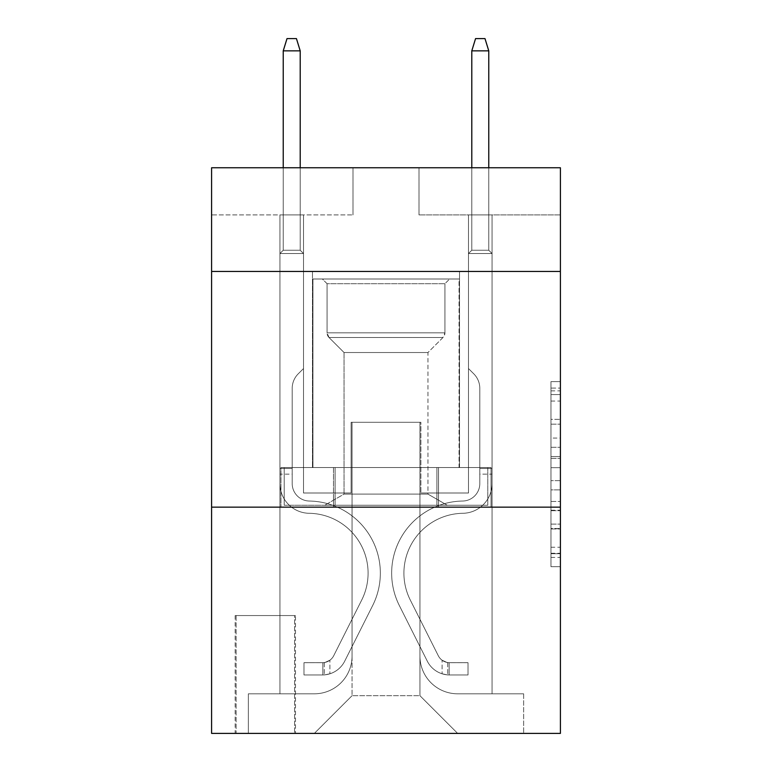 <?xml version="1.0" encoding="UTF-8"?>
<svg xmlns="http://www.w3.org/2000/svg" width="772" height="772" viewBox="0 0 772 772"><rect width="100%" height="100%" fill="white"/><g stroke="black" fill="none" stroke-linecap="round" stroke-linejoin="round"><path stroke-width="0.58" stroke-dasharray="3.86 2.9" d="M550.976 438.062L550.976 467.668L560.404 467.668L560.404 557.432L560.404 390.864L560.404 467.668L550.976 467.668L550.976 388.084L550.976 566.687L550.976 381.609L550.976 553.727L560.404 553.727L550.976 553.727L560.404 553.727L550.976 553.727L550.976 524.12L550.976 566.687L560.404 566.687L560.404 381.609L560.404 553.263L560.404 480.628L550.976 480.628L560.404 480.628L560.404 524.12L560.404 394.569L550.976 394.569L560.404 394.569L560.404 566.687L560.404 390.864L560.404 566.687L550.976 566.687L550.976 381.609L560.404 381.609L560.404 390.864L560.404 381.609L560.404 390.864L560.404 381.609L560.404 388.084L560.404 381.609L550.976 381.609L550.976 394.569L560.404 394.569L550.976 394.569L550.976 438.062L560.404 438.062M459.533 271.454L459.533 467.542L312.467 467.542L459.533 467.542L312.467 467.542L459.533 467.542L459.533 271.454L312.467 271.454L312.467 467.542L312.467 271.454L459.533 271.454M295.493 615.554L235.161 615.554L295.493 615.554L295.493 733.4L235.161 733.4L295.493 733.4M235.161 615.554L235.161 733.4M560.404 456.561L560.404 447.306L560.404 456.561L550.976 456.561L550.976 419.321L550.976 528.974L550.976 501.443L560.404 501.443L550.976 501.443L550.976 566.687L560.404 566.687L550.976 566.687L560.404 566.687L550.976 566.687L550.976 381.609L560.404 381.609L550.976 381.609L560.404 381.609L550.976 381.609L550.976 456.561L560.404 456.561M560.404 507.146L560.404 733.4L211.596 733.4L211.596 507.146L560.404 507.146L560.404 167.756L418.993 167.756L560.404 167.756L560.404 214.896L560.404 167.756L211.596 167.756L353.007 167.756L211.596 167.756L211.596 214.896L353.007 214.896L211.596 214.896L211.596 167.756L211.596 271.454L560.404 271.454L211.596 271.454L211.596 507.146L560.404 507.146L211.596 507.146M279.937 214.896L279.937 693.806L314.349 693.806A37.712 37.712 0 0 0 352.061 656.094L352.061 422.294L352.061 695.688L352.061 422.294L352.061 695.688L352.061 422.294L419.939 422.294L419.939 656.094A37.712 37.712 0 0 0 457.651 693.806L492.063 693.806L492.063 214.896L492.063 693.806L492.063 214.896L492.063 693.806L492.063 214.896L492.063 693.806L492.063 214.896L492.063 693.806L492.063 214.896L492.063 693.806L492.063 214.896L492.063 693.806L492.063 214.896L492.063 693.806L523.638 693.806L457.651 693.806L492.063 693.806L457.651 693.806L492.063 693.806L457.651 693.806L492.063 693.806L457.651 693.806L492.063 693.806L457.651 693.806L492.063 693.806L457.651 693.806L492.063 693.806L492.063 214.896L468.488 214.896L492.063 214.896L468.488 214.896L492.063 214.896L468.488 214.896L492.063 214.896L468.488 214.896L492.063 214.896L468.488 214.896L492.063 214.896L468.488 214.896L492.063 214.896L468.488 214.896L492.063 214.896L468.488 214.896L492.063 214.896L492.063 693.806L457.651 693.806A37.712 37.712 0 0 1 419.939 656.094A37.712 37.712 0 0 0 457.651 693.806A37.712 37.712 0 0 1 419.939 656.094A37.712 37.712 0 0 0 457.651 693.806A37.712 37.712 0 0 1 419.939 656.094A37.712 37.712 0 0 0 457.651 693.806A37.712 37.712 0 0 1 419.939 656.094A37.712 37.712 0 0 0 457.651 693.806A37.712 37.712 0 0 1 419.939 656.094A37.712 37.712 0 0 0 457.651 693.806A37.712 37.712 0 0 1 419.939 656.094A37.712 37.712 0 0 0 457.651 693.806A37.712 37.712 0 0 1 419.939 656.094L419.939 422.294L419.939 695.688L352.061 695.688L419.939 695.688L457.651 733.4L523.638 733.4L314.349 733.4L457.651 733.4L419.939 695.688L457.651 733.4L419.939 695.688L419.939 422.294L419.939 695.688L419.939 422.294L351.115 422.294L351.115 492.999L303.512 492.999L303.512 214.896L279.937 214.896L279.937 693.806L314.349 693.806A37.712 37.712 0 0 0 352.061 656.094L352.061 422.294L351.115 422.294L351.115 492.999L303.512 492.999L303.512 214.896L279.937 214.896L279.937 693.806L314.349 693.806L248.362 693.806L314.349 693.806L279.937 693.806L279.937 214.896L279.937 693.806L279.937 214.896L279.937 693.806L279.937 214.896L279.937 693.806L279.937 214.896L279.937 693.806L279.937 214.896L279.937 693.806L279.937 214.896L303.512 214.896L279.937 214.896L303.512 214.896L279.937 214.896L303.512 214.896L279.937 214.896L303.512 214.896L279.937 214.896L303.512 214.896L279.937 214.896L303.512 214.896L279.937 214.896L303.512 214.896L279.937 214.896L279.937 693.806L279.937 214.896M352.061 656.094L352.061 422.294L351.115 422.294L351.115 492.999L303.512 492.999L303.512 214.896L303.512 492.999L303.512 214.896L303.512 492.999L303.512 214.896L303.512 492.999L303.512 214.896L303.512 492.999L303.512 214.896L303.512 492.999L303.512 214.896L303.512 492.999L303.512 214.896L303.512 492.999L351.115 492.999L303.512 492.999L351.115 492.999L303.512 492.999L351.115 492.999L303.512 492.999L351.115 492.999L303.512 492.999L351.115 492.999L303.512 492.999L351.115 492.999L303.512 492.999L351.115 492.999L351.115 422.294L351.115 492.999L351.115 422.294L351.115 492.999L351.115 422.294L351.115 492.999L351.115 422.294L351.115 492.999L351.115 422.294L351.115 492.999L351.115 422.294L351.115 492.999L351.115 422.294L352.061 422.294L351.115 422.294L352.061 422.294L351.115 422.294L352.061 422.294L351.115 422.294L352.061 422.294L351.115 422.294L352.061 422.294L351.115 422.294L352.061 422.294L351.115 422.294L352.061 422.294L352.061 656.094A37.712 37.712 0 0 1 314.349 693.806A37.712 37.712 0 0 0 352.061 656.094A37.712 37.712 0 0 1 314.349 693.806A37.712 37.712 0 0 0 352.061 656.094A37.712 37.712 0 0 1 314.349 693.806A37.712 37.712 0 0 0 352.061 656.094A37.712 37.712 0 0 1 314.349 693.806A37.712 37.712 0 0 0 352.061 656.094A37.712 37.712 0 0 1 314.349 693.806A37.712 37.712 0 0 0 352.061 656.094A37.712 37.712 0 0 1 314.349 693.806A37.712 37.712 0 0 0 352.061 656.094M560.404 214.896L418.993 214.896L560.404 214.896M236.107 733.4L294.557 733.4L236.107 733.4L236.107 615.554L294.557 615.554L294.557 733.4L294.557 615.554L236.107 615.554L236.107 733.4M248.362 733.4L314.349 733.4L352.061 695.688L314.349 733.4L352.061 695.688L314.349 733.4L248.362 733.4L248.362 693.806L248.362 733.4M420.885 422.294L419.939 422.294L420.885 422.294L419.939 422.294L420.885 422.294L419.939 422.294L420.885 422.294L419.939 422.294L420.885 422.294L419.939 422.294L420.885 422.294L419.939 422.294L420.885 422.294L419.939 422.294L420.885 422.294L419.939 422.294L420.885 422.294L420.885 492.999L420.885 422.294M418.993 214.896L418.993 167.756L418.993 214.896M353.007 214.896L353.007 167.756L353.007 214.896M523.638 693.806L523.638 733.4L523.638 693.806M468.488 214.896L468.488 492.999L420.885 492.999L468.488 492.999L420.885 492.999L468.488 492.999L420.885 492.999L468.488 492.999L420.885 492.999L468.488 492.999L420.885 492.999L468.488 492.999L420.885 492.999L468.488 492.999L420.885 492.999L468.488 492.999L420.885 492.999L468.488 492.999L468.488 214.896M491.05 507.146L280.95 507.146L491.05 507.146L491.05 467.542L280.95 467.542L438.525 467.542L438.525 507.146L438.525 467.542L333.475 467.542L333.475 507.146L333.475 467.542L280.95 467.542L280.95 507.146L280.95 467.542L491.05 467.542L491.05 507.146M560.404 271.454L211.596 271.454M333.475 467.542L333.475 507.146L333.475 467.542M438.525 467.542L438.525 507.146L438.525 467.542M550.976 467.668L560.404 467.668L550.976 467.668M550.976 388.084L550.976 381.609L550.976 388.084L560.404 388.084L550.976 388.084M550.976 528.511L550.976 489.882L550.976 528.511L560.404 528.511L550.976 528.511M550.976 489.882L550.976 480.628L560.404 480.628L550.976 480.628L550.976 489.882L560.404 489.882L550.976 489.882M550.976 419.321L550.976 394.569L550.976 419.321L560.404 419.321L550.976 419.321M550.976 381.609L560.404 381.609L550.976 381.609L550.976 390.864L550.976 381.609L560.404 381.609M550.976 566.687L560.404 566.687L550.976 566.687L550.976 557.432L550.976 566.687M279.937 474.143L279.937 253.544L303.512 253.544L279.937 253.544L283.237 250.244L300.212 250.244L283.237 250.244L279.937 253.544L303.512 253.544L303.512 368.562L298.195 373.87A20.487 20.487 0 0 0 292.202 388.355A20.487 20.487 0 0 1 298.195 373.87L303.512 368.562L303.512 253.544L279.937 253.544L283.237 250.244L300.212 250.244L303.512 253.544L279.937 253.544L303.512 253.544L300.212 250.244L283.237 250.244L279.937 253.544L283.237 250.244L300.212 250.244L303.512 253.544L279.937 253.544L303.512 253.544L303.512 368.562L298.195 373.87A20.487 20.487 0 0 0 292.202 388.355A20.487 20.487 0 0 1 298.195 373.87L303.512 368.562L303.512 253.544L279.937 253.544L283.237 250.244L279.937 253.544L303.512 253.544L279.937 253.544L283.237 250.244L300.212 250.244L283.237 250.244L279.937 253.544L303.512 253.544L300.212 250.244L303.512 253.544L279.937 253.544L283.237 250.244L300.212 250.244L283.237 250.244L279.937 253.544L303.512 253.544L303.512 368.562L298.195 373.87A20.487 20.487 0 0 0 292.202 388.355A20.487 20.487 0 0 1 298.195 373.87L303.512 368.562L303.512 253.544L279.937 253.544L283.237 250.244L300.212 250.244L303.512 253.544L279.937 253.544L303.512 253.544L300.212 250.244L283.237 250.244L279.937 253.544L283.237 250.244L300.212 250.244L303.512 253.544L279.937 253.544L279.937 483.6A29.693 29.693 0 0 0 309.167 513.293A29.693 29.693 0 0 1 279.937 483.6L279.937 253.544L279.937 483.6A29.693 29.693 0 0 0 309.167 513.293A29.693 29.693 0 0 1 279.937 483.6L279.937 253.544L279.937 483.6A29.693 29.693 0 0 0 309.167 513.293A29.693 29.693 0 0 1 279.937 483.6L279.937 253.544L303.512 253.544L303.512 368.562L298.195 373.87A20.487 20.487 0 0 0 292.202 388.355A20.487 20.487 0 0 1 298.195 373.87L303.512 368.562L303.512 253.544L279.937 253.544L279.937 483.6A29.693 29.693 0 0 0 309.167 513.293A59.869 59.869 0 0 1 361.711 600.037A59.869 59.869 0 0 0 309.167 513.293A29.693 29.693 0 0 1 279.937 483.6L279.937 253.544L303.512 253.544L300.212 250.244L283.237 250.244L279.937 253.544L303.512 253.544L303.512 368.562L298.195 373.87A20.487 20.487 0 0 0 292.202 388.355A20.487 20.487 0 0 1 298.195 373.87L303.512 368.562L303.512 253.544L279.937 253.544L279.937 483.6A29.693 29.693 0 0 0 309.167 513.293A29.693 29.693 0 0 1 279.937 483.6L279.937 253.544L303.512 253.544L300.212 250.244L303.512 253.544L303.512 368.562L298.195 373.87A20.487 20.487 0 0 0 292.202 388.355A20.487 20.487 0 0 1 298.195 373.87L303.512 368.562L303.512 253.544L279.937 253.544L279.937 483.6A29.693 29.693 0 0 0 309.167 513.293A29.693 29.693 0 0 1 279.937 483.6L279.937 253.544L303.512 253.544L300.212 250.244L283.237 250.244L300.212 250.244L303.512 253.544L279.937 253.544L303.512 253.544L303.512 368.562L298.195 373.87A20.487 20.487 0 0 0 292.202 388.355A20.487 20.487 0 0 1 298.195 373.87L303.512 368.562L303.512 253.544L279.937 253.544L279.937 483.6A29.693 29.693 0 0 0 309.167 513.293A59.869 59.869 0 0 1 361.711 600.037A59.869 59.869 0 0 0 309.167 513.293A29.693 29.693 0 0 1 279.937 483.6L279.937 253.544L303.512 253.544L300.212 250.244L283.237 250.244L279.937 253.544L303.512 253.544L303.512 368.562L298.195 373.87A20.487 20.487 0 0 0 292.202 388.355A20.487 20.487 0 0 1 298.195 373.87L303.512 368.562L303.512 253.544L279.937 253.544L279.937 483.6L279.937 474.143L292.202 474.143L292.202 468.488L279.937 468.488L292.202 468.488L292.202 483.6L292.202 388.355L292.202 483.6A17.438 17.438 0 0 0 309.36 501.038A17.438 17.438 0 0 1 292.202 483.6L292.202 388.355L292.202 483.6L292.202 468.488L279.937 468.488L292.202 468.488L292.202 483.6A17.438 17.438 0 0 0 309.36 501.038A17.438 17.438 0 0 1 292.202 483.6L292.202 388.355L292.202 483.6A17.438 17.438 0 0 0 309.36 501.038A17.438 17.438 0 0 1 292.202 483.6L292.202 388.355L292.202 483.6L292.202 468.488L279.937 468.488L292.202 468.488L292.202 483.6A17.438 17.438 0 0 0 309.36 501.038A72.124 72.124 0 0 1 372.664 605.538A72.124 72.124 0 0 0 309.36 501.038A17.438 17.438 0 0 1 292.202 483.6L292.202 388.355L292.202 483.6A17.438 17.438 0 0 0 309.36 501.038A17.438 17.438 0 0 1 292.202 483.6L292.202 388.355L292.202 483.6L292.202 468.488L279.937 468.488L292.202 468.488L292.202 483.6A17.438 17.438 0 0 0 309.36 501.038A17.438 17.438 0 0 1 292.202 483.6L292.202 388.355L292.202 483.6A17.438 17.438 0 0 0 309.36 501.038A72.124 72.124 0 0 1 372.664 605.538A72.124 72.124 0 0 0 309.36 501.038A17.438 17.438 0 0 1 292.202 483.6L292.202 388.355L292.202 483.6L292.202 474.143L279.937 474.143M322.841 674.95A24.984 24.984 0 0 0 344.688 661.189L372.664 605.538A72.124 72.124 0 0 0 309.36 501.038A17.438 17.438 0 0 1 292.202 483.6A17.438 17.438 0 0 0 309.36 501.038A17.438 17.438 0 0 1 292.202 483.6A17.438 17.438 0 0 0 309.36 501.038A72.124 72.124 0 0 1 372.664 605.538L344.688 661.189L372.664 605.538A72.124 72.124 0 0 0 309.36 501.038A17.438 17.438 0 0 1 292.202 483.6A17.438 17.438 0 0 0 309.36 501.038A72.124 72.124 0 0 1 372.664 605.538A72.124 72.124 0 0 0 309.36 501.038A17.438 17.438 0 0 1 292.202 483.6A17.438 17.438 0 0 0 309.36 501.038A17.438 17.438 0 0 1 292.202 483.6A17.438 17.438 0 0 0 309.36 501.038A72.124 72.124 0 0 1 372.664 605.538A72.124 72.124 0 0 0 309.36 501.038A17.438 17.438 0 0 1 292.202 483.6A17.438 17.438 0 0 0 309.36 501.038A72.124 72.124 0 0 1 372.664 605.538L344.688 661.189L372.664 605.538A72.124 72.124 0 0 0 309.36 501.038A17.438 17.438 0 0 1 292.202 483.6A17.438 17.438 0 0 0 309.36 501.038A17.438 17.438 0 0 1 292.202 483.6A17.438 17.438 0 0 0 309.36 501.038A72.124 72.124 0 0 1 372.664 605.538A72.124 72.124 0 0 0 309.36 501.038A17.438 17.438 0 0 1 292.202 483.6A17.438 17.438 0 0 0 309.36 501.038A72.124 72.124 0 0 1 372.664 605.538A72.124 72.124 0 0 0 309.36 501.038A72.124 72.124 0 0 1 372.664 605.538L344.688 661.189A24.984 24.984 0 0 1 329.905 673.782A24.984 24.984 0 0 0 344.688 661.189L372.664 605.538A72.124 72.124 0 0 0 309.36 501.038A72.124 72.124 0 0 1 372.664 605.538L344.688 661.189L372.664 605.538A72.124 72.124 0 0 0 309.36 501.038A72.124 72.124 0 0 1 372.664 605.538A72.124 72.124 0 0 0 309.36 501.038A72.124 72.124 0 0 1 372.664 605.538L344.688 661.189L372.664 605.538A72.124 72.124 0 0 0 309.36 501.038A72.124 72.124 0 0 1 372.664 605.538L344.688 661.189A24.984 24.984 0 0 1 329.905 673.782C322.648 675.326 322.648 675.326 329.905 673.782C322.648 675.326 322.648 675.326 329.905 673.782A24.984 24.984 0 0 0 344.688 661.189L372.664 605.538A72.124 72.124 0 0 0 309.36 501.038A72.124 72.124 0 0 1 372.664 605.538A72.124 72.124 0 0 0 309.36 501.038A72.124 72.124 0 0 1 372.664 605.538L344.688 661.189L372.664 605.538A72.124 72.124 0 0 0 309.36 501.038A72.124 72.124 0 0 1 372.664 605.538L344.688 661.189A24.984 24.984 0 0 1 329.905 673.782C322.648 675.326 322.648 675.326 329.905 673.782C322.648 675.326 322.648 675.326 329.905 673.782A24.984 24.984 0 0 0 344.688 661.189L372.664 605.538L344.688 661.189A24.984 24.984 0 0 1 329.905 673.782C322.648 675.326 322.648 675.326 329.905 673.782C322.648 675.326 322.648 675.326 329.905 673.782A24.984 24.984 0 0 0 344.688 661.189L372.664 605.538L344.688 661.189A24.984 24.984 0 0 1 329.905 673.782C322.648 675.326 322.648 675.326 329.905 673.782C322.648 675.326 322.648 675.326 329.905 673.782A24.984 24.984 0 0 0 344.688 661.189L372.664 605.538L344.688 661.189A24.984 24.984 0 0 1 329.905 673.782C322.648 675.326 322.648 675.326 329.905 673.782C322.648 675.326 322.648 675.326 329.905 673.782A24.984 24.984 0 0 0 344.688 661.189L372.664 605.538L344.688 661.189A24.984 24.984 0 0 1 329.905 673.782C322.648 675.326 322.648 675.326 329.905 673.782C322.648 675.326 322.648 675.326 329.905 673.782A24.984 24.984 0 0 0 344.688 661.189L372.664 605.538L344.688 661.189A24.984 24.984 0 0 1 329.905 673.782C322.648 675.326 322.648 675.326 329.905 673.782C322.648 675.326 322.648 675.326 329.905 673.782A24.984 24.984 0 0 0 344.688 661.189A24.984 24.984 0 0 1 322.841 674.95L322.841 662.685A12.728 12.728 0 0 0 333.736 655.679L361.711 600.037A59.869 59.869 0 0 0 309.167 513.293A29.693 29.693 0 0 1 279.937 483.6A29.693 29.693 0 0 0 309.167 513.293A29.693 29.693 0 0 1 279.937 483.6A29.693 29.693 0 0 0 309.167 513.293A59.869 59.869 0 0 1 361.711 600.037L333.736 655.679L361.711 600.037A59.869 59.869 0 0 0 309.167 513.293A29.693 29.693 0 0 1 279.937 483.6A29.693 29.693 0 0 0 309.167 513.293A59.869 59.869 0 0 1 361.711 600.037A59.869 59.869 0 0 0 309.167 513.293A29.693 29.693 0 0 1 279.937 483.6A29.693 29.693 0 0 0 309.167 513.293A29.693 29.693 0 0 1 279.937 483.6A29.693 29.693 0 0 0 309.167 513.293A59.869 59.869 0 0 1 361.711 600.037A59.869 59.869 0 0 0 309.167 513.293A29.693 29.693 0 0 1 279.937 483.6A29.693 29.693 0 0 0 309.167 513.293A59.869 59.869 0 0 1 361.711 600.037L333.736 655.679L361.711 600.037A59.869 59.869 0 0 0 309.167 513.293A29.693 29.693 0 0 1 279.937 483.6A29.693 29.693 0 0 0 309.167 513.293A29.693 29.693 0 0 1 279.937 483.6A29.693 29.693 0 0 0 309.167 513.293A59.869 59.869 0 0 1 361.711 600.037A59.869 59.869 0 0 0 309.167 513.293A29.693 29.693 0 0 1 279.937 483.6A29.693 29.693 0 0 0 309.167 513.293A59.869 59.869 0 0 1 361.711 600.037A59.869 59.869 0 0 0 309.167 513.293A59.869 59.869 0 0 1 361.711 600.037L333.736 655.679A12.728 12.728 0 0 1 329.905 660.214C322.764 663.495 322.764 663.495 329.905 660.214C322.764 663.495 322.764 663.495 329.905 660.214A12.728 12.728 0 0 0 333.736 655.679L361.711 600.037A59.869 59.869 0 0 0 309.167 513.293A59.869 59.869 0 0 1 361.711 600.037L333.736 655.679L361.711 600.037A59.869 59.869 0 0 0 309.167 513.293A59.869 59.869 0 0 1 361.711 600.037A59.869 59.869 0 0 0 309.167 513.293A59.869 59.869 0 0 1 361.711 600.037L333.736 655.679L361.711 600.037A59.869 59.869 0 0 0 309.167 513.293A59.869 59.869 0 0 1 361.711 600.037L333.736 655.679A12.728 12.728 0 0 1 329.905 660.214C322.764 663.495 322.764 663.495 329.905 660.214C322.764 663.495 322.764 663.495 329.905 660.214A12.728 12.728 0 0 0 333.736 655.679L361.711 600.037A59.869 59.869 0 0 0 309.167 513.293A59.869 59.869 0 0 1 361.711 600.037A59.869 59.869 0 0 0 309.167 513.293A59.869 59.869 0 0 1 361.711 600.037L333.736 655.679L361.711 600.037A59.869 59.869 0 0 0 309.167 513.293A59.869 59.869 0 0 1 361.711 600.037L333.736 655.679A12.728 12.728 0 0 1 329.905 660.214C322.764 663.495 322.764 663.495 329.905 660.214C322.764 663.495 322.764 663.495 329.905 660.214A12.728 12.728 0 0 0 333.736 655.679L361.711 600.037L333.736 655.679A12.728 12.728 0 0 1 329.905 660.214C322.764 663.495 322.764 663.495 329.905 660.214C322.764 663.495 322.764 663.495 329.905 660.214A12.728 12.728 0 0 0 333.736 655.679L361.711 600.037L333.736 655.679A12.728 12.728 0 0 1 329.905 660.214C322.764 663.495 322.764 663.495 329.905 660.214C322.764 663.495 322.764 663.495 329.905 660.214A12.728 12.728 0 0 0 333.736 655.679L361.711 600.037L333.736 655.679A12.728 12.728 0 0 1 329.905 660.214C322.764 663.495 322.764 663.495 329.905 660.214C322.764 663.495 322.764 663.495 329.905 660.214A12.728 12.728 0 0 0 333.736 655.679L361.711 600.037L333.736 655.679A12.728 12.728 0 0 1 329.905 660.214C322.764 663.495 322.764 663.495 329.905 660.214C322.764 663.495 322.764 663.495 329.905 660.214A12.728 12.728 0 0 0 333.736 655.679L361.711 600.037L333.736 655.679A12.728 12.728 0 0 1 329.905 660.214C322.764 663.495 322.764 663.495 329.905 660.214C322.764 663.495 322.764 663.495 329.905 660.214A12.728 12.728 0 0 0 333.736 655.679A12.728 12.728 0 0 1 322.841 662.685L322.841 674.95L303.985 674.95L322.841 674.95A24.984 24.984 0 0 0 344.688 661.189A24.984 24.984 0 0 1 322.841 674.95L322.841 662.685L303.985 662.694L322.841 662.685A12.728 12.728 0 0 0 333.736 655.679A12.728 12.728 0 0 1 322.841 662.685L322.841 674.95L303.985 674.95L303.985 662.694L303.985 674.95L322.841 674.95A24.984 24.984 0 0 0 344.688 661.189A24.984 24.984 0 0 1 322.841 674.95L322.841 662.685L303.985 662.694L322.841 662.685A12.728 12.728 0 0 0 333.736 655.679A12.728 12.728 0 0 1 322.841 662.685L322.841 674.95L303.985 674.95L303.985 662.694L303.985 674.95L322.841 674.95A24.984 24.984 0 0 0 344.688 661.189A24.984 24.984 0 0 1 322.841 674.95L322.841 662.685L303.985 662.694L322.841 662.685A12.728 12.728 0 0 0 333.736 655.679A12.728 12.728 0 0 1 322.841 662.685L322.841 674.95L303.985 674.95L303.985 662.694L303.985 674.95L322.841 674.95A24.984 24.984 0 0 0 344.688 661.189A24.984 24.984 0 0 1 322.841 674.95L322.841 662.685L303.985 662.694L322.841 662.685A12.728 12.728 0 0 0 333.736 655.679A12.728 12.728 0 0 1 322.841 662.685L322.841 674.95L303.985 674.95L303.985 662.694L303.985 674.95L322.841 674.95A24.984 24.984 0 0 0 344.688 661.189A24.984 24.984 0 0 1 322.841 674.95L322.841 662.685L303.985 662.694L322.841 662.685A12.728 12.728 0 0 0 333.736 655.679A12.728 12.728 0 0 1 322.841 662.685L322.841 674.95L303.985 674.95L303.985 662.694L303.985 674.95L322.841 674.95A24.984 24.984 0 0 0 344.688 661.189A24.984 24.984 0 0 1 322.841 674.95L322.841 662.685L303.985 662.694L322.841 662.685A12.728 12.728 0 0 0 333.736 655.679A12.728 12.728 0 0 1 322.841 662.685L322.841 674.95L303.985 674.95L303.985 662.694L303.985 674.95L322.841 674.95A24.984 24.984 0 0 0 344.688 661.189A24.984 24.984 0 0 1 322.841 674.95L322.841 662.685L303.985 662.694L322.841 662.685A12.728 12.728 0 0 0 333.736 655.679A12.728 12.728 0 0 1 322.841 662.685L322.841 674.95L303.985 674.95L303.985 662.694L303.985 674.95L322.841 674.95M283.237 50.855L300.212 50.855L296.438 38.6L300.212 50.855L296.438 38.6L287.01 38.6L283.237 50.855L283.237 250.244L283.237 50.855L300.212 50.855L300.212 250.244L303.512 253.544L300.212 250.244L300.212 50.855L283.237 50.855L287.01 38.6L296.438 38.6L287.01 38.6L283.237 50.855L283.237 250.244L283.237 50.855L300.212 50.855L296.438 38.6L300.212 50.855L300.212 250.244L300.212 50.855L283.237 50.855L287.01 38.6L296.438 38.6L287.01 38.6L283.237 50.855L283.237 250.244L283.237 50.855L300.212 50.855L296.438 38.6L300.212 50.855L300.212 250.244L300.212 50.855L283.237 50.855L287.01 38.6L296.438 38.6L287.01 38.6L283.237 50.855L283.237 250.244L283.237 50.855L300.212 50.855L296.438 38.6L300.212 50.855L300.212 250.244L300.212 50.855L283.237 50.855L287.01 38.6L296.438 38.6L287.01 38.6L283.237 50.855L283.237 250.244L283.237 50.855L300.212 50.855L296.438 38.6L300.212 50.855L300.212 250.244L300.212 50.855L283.237 50.855L287.01 38.6L296.438 38.6L287.01 38.6L283.237 50.855L283.237 250.244L283.237 50.855L300.212 50.855L296.438 38.6L300.212 50.855L300.212 250.244L300.212 50.855L283.237 50.855L287.01 38.6L296.438 38.6L287.01 38.6L283.237 50.855L283.237 250.244L283.237 50.855L300.212 50.855L296.438 38.6L300.212 50.855L300.212 250.244L300.212 50.855L283.237 50.855L287.01 38.6L296.438 38.6L287.01 38.6L283.237 50.855L283.237 167.756M492.063 474.143L492.063 253.544L468.488 253.544L492.063 253.544L488.763 250.244L471.788 250.244L488.763 250.244L492.063 253.544L468.488 253.544L468.488 368.562L473.805 373.87A20.487 20.487 0 0 1 479.798 388.355A20.487 20.487 0 0 0 473.805 373.87L468.488 368.562L468.488 253.544L492.063 253.544L488.763 250.244L471.788 250.244L468.488 253.544L492.063 253.544L468.488 253.544L471.788 250.244L488.763 250.244L492.063 253.544L488.763 250.244L471.788 250.244L468.488 253.544L492.063 253.544L468.488 253.544L468.488 368.562L473.805 373.87A20.487 20.487 0 0 1 479.798 388.355A20.487 20.487 0 0 0 473.805 373.87L468.488 368.562L468.488 253.544L492.063 253.544L488.763 250.244L492.063 253.544L468.488 253.544L492.063 253.544L488.763 250.244L471.788 250.244L488.763 250.244L492.063 253.544L468.488 253.544L471.788 250.244L468.488 253.544L492.063 253.544L488.763 250.244L471.788 250.244L488.763 250.244L492.063 253.544L468.488 253.544L468.488 368.562L473.805 373.87A20.487 20.487 0 0 1 479.798 388.355A20.487 20.487 0 0 0 473.805 373.87L468.488 368.562L468.488 253.544L492.063 253.544L488.763 250.244L471.788 250.244L468.488 253.544L492.063 253.544L468.488 253.544L471.788 250.244L488.763 250.244L492.063 253.544L488.763 250.244L471.788 250.244L468.488 253.544L492.063 253.544L492.063 483.6A29.693 29.693 0 0 1 462.833 513.293A29.693 29.693 0 0 0 492.063 483.6L492.063 253.544L492.063 483.6A29.693 29.693 0 0 1 462.833 513.293A29.693 29.693 0 0 0 492.063 483.6L492.063 253.544L492.063 483.6A29.693 29.693 0 0 1 462.833 513.293A29.693 29.693 0 0 0 492.063 483.6L492.063 253.544L468.488 253.544L468.488 368.562L473.805 373.87A20.487 20.487 0 0 1 479.798 388.355A20.487 20.487 0 0 0 473.805 373.87L468.488 368.562L468.488 253.544L492.063 253.544L492.063 483.6A29.693 29.693 0 0 1 462.833 513.293A59.869 59.869 0 0 0 410.289 600.037A59.869 59.869 0 0 1 462.833 513.293A29.693 29.693 0 0 0 492.063 483.6L492.063 253.544L468.488 253.544L471.788 250.244L488.763 250.244L492.063 253.544L468.488 253.544L468.488 368.562L473.805 373.87A20.487 20.487 0 0 1 479.798 388.355A20.487 20.487 0 0 0 473.805 373.87L468.488 368.562L468.488 253.544L492.063 253.544L492.063 483.6A29.693 29.693 0 0 1 462.833 513.293A29.693 29.693 0 0 0 492.063 483.6L492.063 253.544L468.488 253.544L471.788 250.244L468.488 253.544L468.488 368.562L473.805 373.87A20.487 20.487 0 0 1 479.798 388.355A20.487 20.487 0 0 0 473.805 373.87L468.488 368.562L468.488 253.544L492.063 253.544L492.063 483.6A29.693 29.693 0 0 1 462.833 513.293A29.693 29.693 0 0 0 492.063 483.6L492.063 253.544L468.488 253.544L471.788 250.244L488.763 250.244L471.788 250.244L468.488 253.544L492.063 253.544L468.488 253.544L468.488 368.562L473.805 373.87A20.487 20.487 0 0 1 479.798 388.355A20.487 20.487 0 0 0 473.805 373.87L468.488 368.562L468.488 253.544L492.063 253.544L492.063 483.6A29.693 29.693 0 0 1 462.833 513.293A59.869 59.869 0 0 0 410.289 600.037A59.869 59.869 0 0 1 462.833 513.293A29.693 29.693 0 0 0 492.063 483.6L492.063 253.544L468.488 253.544L471.788 250.244L488.763 250.244L492.063 253.544L468.488 253.544L468.488 368.562L473.805 373.87A20.487 20.487 0 0 1 479.798 388.355A20.487 20.487 0 0 0 473.805 373.87L468.488 368.562L468.488 253.544L492.063 253.544L492.063 483.6L492.063 474.143L479.798 474.143L479.798 468.488L492.063 468.488L479.798 468.488L479.798 483.6L479.798 388.355L479.798 483.6A17.438 17.438 0 0 1 462.64 501.038A17.438 17.438 0 0 0 479.798 483.6L479.798 388.355L479.798 483.6L479.798 468.488L492.063 468.488L479.798 468.488L479.798 483.6A17.438 17.438 0 0 1 462.64 501.038A17.438 17.438 0 0 0 479.798 483.6L479.798 388.355L479.798 483.6A17.438 17.438 0 0 1 462.64 501.038A17.438 17.438 0 0 0 479.798 483.6L479.798 388.355L479.798 483.6L479.798 468.488L492.063 468.488L479.798 468.488L479.798 483.6A17.438 17.438 0 0 1 462.64 501.038A72.124 72.124 0 0 0 399.336 605.538A72.124 72.124 0 0 1 462.64 501.038A17.438 17.438 0 0 0 479.798 483.6L479.798 388.355L479.798 483.6A17.438 17.438 0 0 1 462.64 501.038A17.438 17.438 0 0 0 479.798 483.6L479.798 388.355L479.798 483.6L479.798 468.488L492.063 468.488L479.798 468.488L479.798 483.6A17.438 17.438 0 0 1 462.64 501.038A17.438 17.438 0 0 0 479.798 483.6L479.798 388.355L479.798 483.6A17.438 17.438 0 0 1 462.64 501.038A72.124 72.124 0 0 0 399.336 605.538A72.124 72.124 0 0 1 462.64 501.038A17.438 17.438 0 0 0 479.798 483.6L479.798 388.355L479.798 483.6L479.798 474.143L492.063 474.143M449.159 674.95A24.984 24.984 0 0 1 427.312 661.189L399.336 605.538A72.124 72.124 0 0 1 462.64 501.038A17.438 17.438 0 0 0 479.798 483.6A17.438 17.438 0 0 1 462.64 501.038A17.438 17.438 0 0 0 479.798 483.6A17.438 17.438 0 0 1 462.64 501.038A72.124 72.124 0 0 0 399.336 605.538L427.312 661.189L399.336 605.538A72.124 72.124 0 0 1 462.64 501.038A17.438 17.438 0 0 0 479.798 483.6A17.438 17.438 0 0 1 462.64 501.038A72.124 72.124 0 0 0 399.336 605.538A72.124 72.124 0 0 1 462.64 501.038A17.438 17.438 0 0 0 479.798 483.6A17.438 17.438 0 0 1 462.64 501.038A17.438 17.438 0 0 0 479.798 483.6A17.438 17.438 0 0 1 462.64 501.038A72.124 72.124 0 0 0 399.336 605.538A72.124 72.124 0 0 1 462.64 501.038A17.438 17.438 0 0 0 479.798 483.6A17.438 17.438 0 0 1 462.64 501.038A72.124 72.124 0 0 0 399.336 605.538L427.312 661.189L399.336 605.538A72.124 72.124 0 0 1 462.64 501.038A17.438 17.438 0 0 0 479.798 483.6A17.438 17.438 0 0 1 462.64 501.038A17.438 17.438 0 0 0 479.798 483.6A17.438 17.438 0 0 1 462.64 501.038A72.124 72.124 0 0 0 399.336 605.538A72.124 72.124 0 0 1 462.64 501.038A17.438 17.438 0 0 0 479.798 483.6A17.438 17.438 0 0 1 462.64 501.038A72.124 72.124 0 0 0 399.336 605.538A72.124 72.124 0 0 1 462.64 501.038A72.124 72.124 0 0 0 399.336 605.538L427.312 661.189A24.984 24.984 0 0 0 442.095 673.782A24.984 24.984 0 0 1 427.312 661.189L399.336 605.538A72.124 72.124 0 0 1 462.64 501.038A72.124 72.124 0 0 0 399.336 605.538L427.312 661.189L399.336 605.538A72.124 72.124 0 0 1 462.64 501.038A72.124 72.124 0 0 0 399.336 605.538A72.124 72.124 0 0 1 462.64 501.038A72.124 72.124 0 0 0 399.336 605.538L427.312 661.189L399.336 605.538A72.124 72.124 0 0 1 462.64 501.038A72.124 72.124 0 0 0 399.336 605.538L427.312 661.189A24.984 24.984 0 0 0 442.095 673.782C449.352 675.326 449.352 675.326 442.095 673.782C449.352 675.326 449.352 675.326 442.095 673.782A24.984 24.984 0 0 1 427.312 661.189L399.336 605.538A72.124 72.124 0 0 1 462.64 501.038A72.124 72.124 0 0 0 399.336 605.538A72.124 72.124 0 0 1 462.64 501.038A72.124 72.124 0 0 0 399.336 605.538L427.312 661.189L399.336 605.538A72.124 72.124 0 0 1 462.64 501.038A72.124 72.124 0 0 0 399.336 605.538L427.312 661.189A24.984 24.984 0 0 0 442.095 673.782C449.352 675.326 449.352 675.326 442.095 673.782C449.352 675.326 449.352 675.326 442.095 673.782A24.984 24.984 0 0 1 427.312 661.189L399.336 605.538L427.312 661.189A24.984 24.984 0 0 0 442.095 673.782C449.352 675.326 449.352 675.326 442.095 673.782C449.352 675.326 449.352 675.326 442.095 673.782A24.984 24.984 0 0 1 427.312 661.189L399.336 605.538L427.312 661.189A24.984 24.984 0 0 0 442.095 673.782C449.352 675.326 449.352 675.326 442.095 673.782C449.352 675.326 449.352 675.326 442.095 673.782A24.984 24.984 0 0 1 427.312 661.189L399.336 605.538L427.312 661.189A24.984 24.984 0 0 0 442.095 673.782C449.352 675.326 449.352 675.326 442.095 673.782C449.352 675.326 449.352 675.326 442.095 673.782A24.984 24.984 0 0 1 427.312 661.189L399.336 605.538L427.312 661.189A24.984 24.984 0 0 0 442.095 673.782C449.352 675.326 449.352 675.326 442.095 673.782C449.352 675.326 449.352 675.326 442.095 673.782A24.984 24.984 0 0 1 427.312 661.189L399.336 605.538L427.312 661.189A24.984 24.984 0 0 0 442.095 673.782C449.352 675.326 449.352 675.326 442.095 673.782C449.352 675.326 449.352 675.326 442.095 673.782A24.984 24.984 0 0 1 427.312 661.189A24.984 24.984 0 0 0 449.159 674.95L449.159 662.685A12.728 12.728 0 0 1 438.264 655.679L410.289 600.037A59.869 59.869 0 0 1 462.833 513.293A29.693 29.693 0 0 0 492.063 483.6A29.693 29.693 0 0 1 462.833 513.293A29.693 29.693 0 0 0 492.063 483.6A29.693 29.693 0 0 1 462.833 513.293A59.869 59.869 0 0 0 410.289 600.037L438.264 655.679L410.289 600.037A59.869 59.869 0 0 1 462.833 513.293A29.693 29.693 0 0 0 492.063 483.6A29.693 29.693 0 0 1 462.833 513.293A59.869 59.869 0 0 0 410.289 600.037A59.869 59.869 0 0 1 462.833 513.293A29.693 29.693 0 0 0 492.063 483.6A29.693 29.693 0 0 1 462.833 513.293A29.693 29.693 0 0 0 492.063 483.6A29.693 29.693 0 0 1 462.833 513.293A59.869 59.869 0 0 0 410.289 600.037A59.869 59.869 0 0 1 462.833 513.293A29.693 29.693 0 0 0 492.063 483.6A29.693 29.693 0 0 1 462.833 513.293A59.869 59.869 0 0 0 410.289 600.037L438.264 655.679L410.289 600.037A59.869 59.869 0 0 1 462.833 513.293A29.693 29.693 0 0 0 492.063 483.6A29.693 29.693 0 0 1 462.833 513.293A29.693 29.693 0 0 0 492.063 483.6A29.693 29.693 0 0 1 462.833 513.293A59.869 59.869 0 0 0 410.289 600.037A59.869 59.869 0 0 1 462.833 513.293A29.693 29.693 0 0 0 492.063 483.6A29.693 29.693 0 0 1 462.833 513.293A59.869 59.869 0 0 0 410.289 600.037A59.869 59.869 0 0 1 462.833 513.293A59.869 59.869 0 0 0 410.289 600.037L438.264 655.679A12.728 12.728 0 0 0 442.095 660.214C449.236 663.495 449.236 663.495 442.095 660.214C449.236 663.495 449.236 663.495 442.095 660.214A12.728 12.728 0 0 1 438.264 655.679L410.289 600.037A59.869 59.869 0 0 1 462.833 513.293A59.869 59.869 0 0 0 410.289 600.037L438.264 655.679L410.289 600.037A59.869 59.869 0 0 1 462.833 513.293A59.869 59.869 0 0 0 410.289 600.037A59.869 59.869 0 0 1 462.833 513.293A59.869 59.869 0 0 0 410.289 600.037L438.264 655.679L410.289 600.037A59.869 59.869 0 0 1 462.833 513.293A59.869 59.869 0 0 0 410.289 600.037L438.264 655.679A12.728 12.728 0 0 0 442.095 660.214C449.236 663.495 449.236 663.495 442.095 660.214C449.236 663.495 449.236 663.495 442.095 660.214A12.728 12.728 0 0 1 438.264 655.679L410.289 600.037A59.869 59.869 0 0 1 462.833 513.293A59.869 59.869 0 0 0 410.289 600.037A59.869 59.869 0 0 1 462.833 513.293A59.869 59.869 0 0 0 410.289 600.037L438.264 655.679L410.289 600.037A59.869 59.869 0 0 1 462.833 513.293A59.869 59.869 0 0 0 410.289 600.037L438.264 655.679A12.728 12.728 0 0 0 442.095 660.214C449.236 663.495 449.236 663.495 442.095 660.214C449.236 663.495 449.236 663.495 442.095 660.214A12.728 12.728 0 0 1 438.264 655.679L410.289 600.037L438.264 655.679A12.728 12.728 0 0 0 442.095 660.214C449.236 663.495 449.236 663.495 442.095 660.214C449.236 663.495 449.236 663.495 442.095 660.214A12.728 12.728 0 0 1 438.264 655.679L410.289 600.037L438.264 655.679A12.728 12.728 0 0 0 442.095 660.214C449.236 663.495 449.236 663.495 442.095 660.214C449.236 663.495 449.236 663.495 442.095 660.214A12.728 12.728 0 0 1 438.264 655.679L410.289 600.037L438.264 655.679A12.728 12.728 0 0 0 442.095 660.214C449.236 663.495 449.236 663.495 442.095 660.214C449.236 663.495 449.236 663.495 442.095 660.214A12.728 12.728 0 0 1 438.264 655.679L410.289 600.037L438.264 655.679A12.728 12.728 0 0 0 442.095 660.214C449.236 663.495 449.236 663.495 442.095 660.214C449.236 663.495 449.236 663.495 442.095 660.214A12.728 12.728 0 0 1 438.264 655.679L410.289 600.037L438.264 655.679A12.728 12.728 0 0 0 442.095 660.214C449.236 663.495 449.236 663.495 442.095 660.214C449.236 663.495 449.236 663.495 442.095 660.214A12.728 12.728 0 0 1 438.264 655.679A12.728 12.728 0 0 0 449.159 662.685L449.159 674.95L468.015 674.95L449.159 674.95A24.984 24.984 0 0 1 427.312 661.189A24.984 24.984 0 0 0 449.159 674.95L449.159 662.685L468.015 662.694L449.159 662.685A12.728 12.728 0 0 1 438.264 655.679A12.728 12.728 0 0 0 449.159 662.685L449.159 674.95L468.015 674.95L468.015 662.694L468.015 674.95L449.159 674.95A24.984 24.984 0 0 1 427.312 661.189A24.984 24.984 0 0 0 449.159 674.95L449.159 662.685L468.015 662.694L449.159 662.685A12.728 12.728 0 0 1 438.264 655.679A12.728 12.728 0 0 0 449.159 662.685L449.159 674.95L468.015 674.95L468.015 662.694L468.015 674.95L449.159 674.95A24.984 24.984 0 0 1 427.312 661.189A24.984 24.984 0 0 0 449.159 674.95L449.159 662.685L468.015 662.694L449.159 662.685A12.728 12.728 0 0 1 438.264 655.679A12.728 12.728 0 0 0 449.159 662.685L449.159 674.95L468.015 674.95L468.015 662.694L468.015 674.95L449.159 674.95A24.984 24.984 0 0 1 427.312 661.189A24.984 24.984 0 0 0 449.159 674.95L449.159 662.685L468.015 662.694L449.159 662.685A12.728 12.728 0 0 1 438.264 655.679A12.728 12.728 0 0 0 449.159 662.685L449.159 674.95L468.015 674.95L468.015 662.694L468.015 674.95L449.159 674.95A24.984 24.984 0 0 1 427.312 661.189A24.984 24.984 0 0 0 449.159 674.95L449.159 662.685L468.015 662.694L449.159 662.685A12.728 12.728 0 0 1 438.264 655.679A12.728 12.728 0 0 0 449.159 662.685L449.159 674.95L468.015 674.95L468.015 662.694L468.015 674.95L449.159 674.95A24.984 24.984 0 0 1 427.312 661.189A24.984 24.984 0 0 0 449.159 674.95L449.159 662.685L468.015 662.694L449.159 662.685A12.728 12.728 0 0 1 438.264 655.679A12.728 12.728 0 0 0 449.159 662.685L449.159 674.95L468.015 674.95L468.015 662.694L468.015 674.95L449.159 674.95A24.984 24.984 0 0 1 427.312 661.189A24.984 24.984 0 0 0 449.159 674.95L449.159 662.685L468.015 662.694L449.159 662.685A12.728 12.728 0 0 1 438.264 655.679A12.728 12.728 0 0 0 449.159 662.685L449.159 674.95L468.015 674.95L468.015 662.694L468.015 674.95L449.159 674.95M471.788 167.756L471.788 50.855L475.562 38.6L471.788 50.855L488.763 50.855L488.763 250.244L488.763 50.855L471.788 50.855L471.788 250.244L468.488 253.544L471.788 250.244L471.788 50.855L488.763 50.855L484.99 38.6L475.562 38.6L484.99 38.6L488.763 50.855L488.763 250.244L488.763 50.855L471.788 50.855L475.562 38.6L471.788 50.855L471.788 250.244L471.788 50.855L488.763 50.855L484.99 38.6L475.562 38.6L484.99 38.6L488.763 50.855L488.763 250.244L488.763 50.855L471.788 50.855L475.562 38.6L471.788 50.855L471.788 250.244L471.788 50.855L488.763 50.855L484.99 38.6L475.562 38.6L484.99 38.6L488.763 50.855L488.763 250.244L488.763 50.855L471.788 50.855L475.562 38.6L471.788 50.855L471.788 250.244L471.788 50.855L488.763 50.855L484.99 38.6L475.562 38.6L484.99 38.6L488.763 50.855L488.763 250.244L488.763 50.855L471.788 50.855L475.562 38.6L471.788 50.855L471.788 250.244L471.788 50.855L488.763 50.855L484.99 38.6L475.562 38.6L484.99 38.6L488.763 50.855L488.763 250.244L488.763 50.855L471.788 50.855L475.562 38.6L471.788 50.855L471.788 250.244L471.788 50.855L488.763 50.855L484.99 38.6L475.562 38.6L484.99 38.6L488.763 50.855L488.763 250.244L488.763 50.855L471.788 50.855L475.562 38.6L471.788 50.855L471.788 250.244L471.788 50.855L488.763 50.855L484.99 38.6L475.562 38.6L484.99 38.6L488.763 50.855L488.763 167.756M327.077 283.71L322.368 279.001L449.632 279.001L322.368 279.001L449.632 279.001L322.368 279.001L327.077 283.71L444.923 283.71L449.632 279.001L444.923 283.71L327.077 283.71L444.923 283.71L327.077 283.71L327.077 332.828L444.923 332.828L444.923 283.71L444.923 332.828L327.077 332.828L444.923 332.828L327.077 332.828L327.077 283.71M427.949 494.099L447.277 505.255L324.722 505.255L447.277 505.255L324.722 505.255L447.277 505.255L427.949 494.099L344.051 494.099L324.722 505.255L344.051 494.099L427.949 494.099L344.051 494.099L427.949 494.099L427.949 352.534L442.993 337.499A6.601 6.601 0 0 0 444.923 332.828L442.993 337.499L329.007 337.499A6.601 6.601 0 0 1 327.077 332.828L329.007 337.499L442.993 337.499L329.007 337.499L442.993 337.499L427.949 352.534L344.051 352.534L344.051 494.099L344.051 352.534L427.949 352.534L344.051 352.534L329.007 337.499L344.051 352.534L427.949 352.534L427.949 494.099M312.94 279.001L459.06 279.001L459.06 467.542L312.94 467.542L459.06 467.542L312.94 467.542L459.06 467.542L459.06 279.001L312.94 279.001L312.94 467.542L312.94 279.001L459.06 279.001L312.94 279.001M436.894 467.542L284.221 467.542L436.894 467.542L436.894 505.255L487.779 505.255L284.221 505.255L487.779 505.255L335.106 505.255L436.894 505.255L436.894 467.542L487.779 467.542L487.779 505.255L487.779 467.542L335.106 467.542L335.106 505.255L284.221 505.255L335.106 505.255L335.106 467.542L436.894 467.542L436.894 505.255L436.894 467.542M284.221 467.542L284.221 505.255L284.221 467.542L335.106 467.542L284.221 467.542M335.106 467.542L335.106 505.255L335.106 467.542M303.985 662.694L322.368 662.694L303.985 662.694L303.985 674.95L303.985 662.694M329.905 673.782C322.648 675.326 322.648 675.326 329.905 673.782C322.648 675.326 322.648 675.326 329.905 673.782L329.905 660.214L329.905 673.782M300.212 167.756L300.212 50.855M468.015 662.694L449.632 662.694L468.015 662.694L468.015 674.95L468.015 662.694M442.095 673.782C449.352 675.326 449.352 675.326 442.095 673.782C449.352 675.326 449.352 675.326 442.095 673.782L442.095 660.214L442.095 673.782M488.763 50.855L484.99 38.6L475.562 38.6L471.788 50.855M550.976 524.12L560.404 524.12L550.976 524.12M550.976 510.234L560.404 510.234M550.976 424.175L560.404 424.175L550.976 424.175M550.976 390.864L560.404 390.864M550.976 557.432L560.404 557.432M550.976 547.251L560.404 547.251M550.976 401.044L560.404 401.044M550.976 458.414L560.404 458.414L550.976 458.414M550.976 510.697L560.404 510.697L550.976 510.697M550.976 528.974L560.404 528.974L550.976 528.974M550.976 447.306L560.404 447.306L550.976 447.306M550.976 553.263L560.404 553.263M550.976 553.727L560.404 553.727M550.976 394.569L560.404 394.569M324.25 662.55L324.25 674.882L324.25 662.55M447.75 662.55L447.75 674.882L447.75 662.55"/><path stroke-width="1.16" d="M560.404 271.454L560.404 167.756L211.596 167.756L211.596 271.454L560.404 271.454L560.404 733.4L211.596 733.4L211.596 271.454M560.404 507.146L211.596 507.146M300.212 167.756L300.212 50.855L283.237 50.855L283.237 167.756M283.237 50.855L287.01 38.6L296.438 38.6L300.212 50.855M471.788 50.855L475.562 38.6L484.99 38.6L488.763 50.855L471.788 50.855L471.788 167.756M488.763 50.855L488.763 167.756"/></g></svg>
